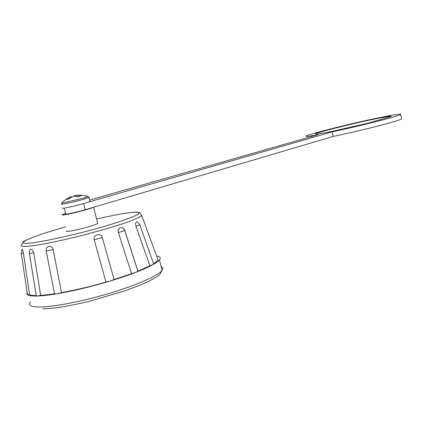 <?xml version="1.0" encoding="UTF-8"?>
<svg xmlns="http://www.w3.org/2000/svg" width="423" height="423" viewBox="0 0 423 423"><rect width="100%" height="100%" fill="white"/><g stroke="black" fill="none" stroke-linecap="round" stroke-linejoin="round"><path stroke-width="0.63" d="M70.562 196.817L66.036 199.233L61.943 202.76C61.34 203.082 62.012 203.077 63.958 202.739L82.734 198.26L88.132 196.521L87.513 196.304M62.699 207.979C59.743 209.359 74.802 206.165 84.404 203.357L90.062 201.459L89.988 201.168M61.784 202.982L61.668 203.981C58.697 205.303 73.75 202.072 83.368 199.307L89.042 197.462L88.132 196.521L84.383 195.489L77.42 195.151L80.899 195.902L77.594 196.827L73.586 196.129L68.658 198.958L66.416 199.36L70.831 196.711M77.145 195.352L74.707 195.59L73.248 196.267M81.977 195.146L82.453 195.193M77.42 195.151L77.123 195.151L77.293 196.721M74.707 195.59L74.845 196.177M71.413 197.144L71.175 196.568M374.323 119.112C352.095 123.648 317.715 132.24 315.553 133.842C314.485 134.63 319.397 133.932 330.289 131.764L368.095 123.183L391.323 116.425C390.873 115.987 385.205 116.885 374.323 119.112M88.629 202.041L332.166 131.844C360.724 125.843 399.502 115.95 400.697 114.443C401.401 113.533 394.284 114.607 379.352 117.668C351.645 123.336 309.245 133.932 306.363 135.973C305.126 136.788 308.943 136.375 317.816 134.736L89.708 200.068M64.222 208.132L65.692 213.821C63.069 215.143 76.605 212.314 85.203 209.734L333.208 136.428C361.776 130.538 400.512 120.56 401.676 118.884L401.586 118.493M332.166 131.844L333.208 136.428M65.576 213.372L62.355 214.62C61.578 215.085 62.377 215.138 64.751 214.778C71.513 213.795 90.279 208.899 93.213 207.365M66.559 230.873C65.808 231.423 66.623 231.555 69.012 231.259C76.166 230.435 95.989 225.025 97.708 223.45L97.581 222.942M141.837 215.73L141.832 215.73C136.153 218.924 128.703 221.927 119.498 224.735C113.216 226.892 101.626 230.223 84.727 234.733C67.86 239.159 40.185 245.382 27.067 246.376C21.134 246.614 19.569 245.89 22.371 244.187C22.683 242.252 23.577 241.084 25.057 240.676L33.417 237.076C42.009 233.908 52.716 230.535 65.544 226.945C33.946 235.643 12.526 244.483 28.991 243.146C42.765 242.205 83.95 232.766 111.905 224.137C140.246 214.958 146.495 211.082 130.665 212.526C122.31 213.557 110.953 215.73 96.587 219.04C110.884 215.735 122.263 213.562 130.723 212.51L137.094 212.071C139.336 212.547 140.262 212.891 139.86 213.102L141.837 215.73L158.086 260.193L153.56 263.751M153.581 263.809L153.697 264.137L153.152 264.534L149.916 265.792L135.984 226.347C135.286 223.344 135.746 221.811 137.348 221.747L139.78 224.692M33.75 252.912L29.356 253.366L29.293 251.854C30.403 248.079 31.889 248.433 33.75 252.912L40.687 295.434L54.525 293.863L46.207 250.966C45.007 245.826 52.193 244.42 53.192 249.623L61.536 292.69C78.921 289.306 93.737 285.752 105.977 282.025L94.192 239.809C92.69 234.733 101.071 232.412 102.329 237.53L114.057 279.577L110.435 280.957C119.899 278.08 128.354 275.209 135.799 272.338C143.18 269.483 148.965 266.876 153.152 264.534C156.272 262.778 158.366 261.261 159.434 259.976C160.989 258.035 160.296 256.735 157.367 256.079M137.919 271.185L135.799 272.338L131.574 273.628L118.377 232.655C117.869 230.218 118.562 228.573 120.46 227.727L121.75 227.616L123.019 228.082L124.833 230.509L137.919 271.185L149.916 265.792M40.687 295.434L37.034 296.037C42.194 295.883 48.872 295.127 57.063 293.763C73.655 290.924 91.447 286.651 110.435 280.957L105.977 282.025M23.445 253.282C21.605 253.446 20.88 253.403 21.266 253.155L22.033 249.364C22.356 248.898 22.826 250.205 23.445 253.282L29.61 294.651C30.821 295.222 33.036 295.524 36.251 295.566M114.057 279.577L131.574 273.628M61.536 292.69L57.063 293.763L54.525 293.863M29.61 294.651L27.379 294.709C28.732 295.725 31.947 296.169 37.034 296.037L36.256 295.598L29.372 253.472M27.104 292.235L26.691 293.615L27.379 294.709M90.062 201.459L88.936 197.197M83.627 203.579L85.203 209.734M30.578 301.721C27.59 305.226 30.71 306.992 39.931 307.013C54.356 306.908 84.124 301.028 111.09 292.838C138.099 284.642 158.271 275.495 162.035 270.403C163.336 268.647 163.014 267.352 161.068 266.527M135.984 226.347L139.817 224.793L153.697 264.137M94.192 239.809L102.329 237.53M118.377 232.655L124.833 230.509M46.207 250.966L53.192 249.623M315.553 133.842L315.621 134.154M400.697 114.443L401.676 118.884M93.578 207.259L97.708 223.45M159.434 259.976L162.035 270.403L159.91 274.374C158.329 275.6 158.768 275.949 149.456 280.914L140.182 285.107L124.959 290.865L88.571 301.53C76.145 304.428 64.909 306.585 54.868 308.002L42.76 308.917M123.907 228.843L124.78 230.53L137.877 271.238M21.298 253.351L27.432 294.408"/></g></svg>
